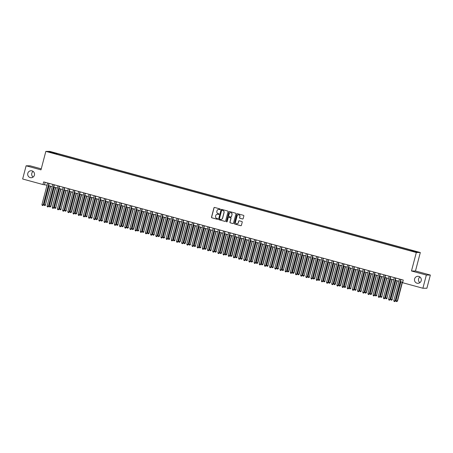 <?xml version="1.0" encoding="UTF-8"?>
<svg xmlns="http://www.w3.org/2000/svg" width="453" height="453" viewBox="0 0 453 453"><rect width="100%" height="100%" fill="white"/><g stroke="black" fill="none" stroke-linecap="round" stroke-linejoin="round"><path stroke-width="0.68" d="M220.254 209.388A0.374 0.368 -89.9 0 0 219.994 208.924L214.597 207.451A0.538 0.527 -89.9 0 0 213.958 207.831L211.511 217.157A0.538 0.527 -89.9 0 0 211.879 217.814L217.276 219.286A0.374 0.368 -89.9 0 0 217.729 219.02A0.374 0.368 -89.9 0 0 217.468 218.561L216.772 218.374A1.716 1.682 -89.9 0 1 215.577 216.268L215.781 215.492A1.716 1.682 -89.9 0 1 217.842 214.28L218.544 214.467A0.374 0.368 -89.9 0 0 218.992 214.207A0.374 0.368 -89.9 0 0 218.731 213.742L218.035 213.556A1.716 1.682 -89.9 0 1 216.845 211.455L217.049 210.673A1.716 1.682 -89.9 0 1 219.11 209.462L219.807 209.648A0.374 0.368 -89.9 0 0 220.254 209.388M414.586 278.906A3.499 3.426 -89.9 0 0 417.893 283.306A3.499 3.426 -89.9 0 0 421.205 280.713A3.499 3.426 -89.9 0 0 417.898 276.313A3.499 3.426 -89.9 0 0 414.586 278.906M419.897 276.97A3.499 3.426 -89.9 0 0 419.891 282.655M27.797 173.329A3.499 3.426 -89.9 0 0 31.104 177.729A3.499 3.426 -89.9 0 0 34.417 175.135A3.499 3.426 -89.9 0 0 31.115 170.736A3.499 3.426 -89.9 0 0 27.797 173.329M33.109 171.393A3.499 3.426 -89.9 0 0 33.103 177.078M415.911 251.387L413.872 250.945L415.911 251.387M242.514 218.986A0.538 0.527 -89.9 0 0 243.159 218.606L243.844 215.99A0.538 0.527 -89.9 0 0 243.476 215.334L237.48 213.697A0.538 0.527 -89.9 0 0 236.84 214.076L234.388 223.403A0.538 0.527 -89.9 0 0 234.762 224.059L240.758 225.696A0.538 0.527 -89.9 0 0 241.398 225.317L242.23 222.157A0.538 0.527 -89.9 0 0 241.857 221.5L239.292 220.798A0.538 0.527 -89.9 0 0 238.646 221.177L238.238 222.746A1.433 1.404 -89.9 0 1 236.874 223.81A1.433 1.404 -89.9 0 1 235.52 222.004L237.129 215.866A1.433 1.404 -89.9 0 1 238.493 214.801A1.433 1.404 -89.9 0 1 239.847 216.608L239.58 217.633A0.538 0.527 -89.9 0 0 239.948 218.289L242.627 218.986A0.538 0.527 -89.9 0 0 242.706 219.003M411.477 270.985L426.352 275.045L422.892 288.244L426.89 288.25L430.35 275.05L415.475 270.99L420.322 252.519L416.324 252.514L411.477 270.985L415.475 270.99M41.257 168.844L30.108 165.804L26.11 165.798L40.991 169.858L45.838 151.381L416.324 252.514M26.11 165.798L22.65 178.997L42.961 184.541L47.033 185.209M422.892 288.244L402.581 282.7L403.272 280.062L43.652 181.896L42.961 184.541M228.052 211.681A0.538 0.527 -89.9 0 0 227.678 211.024L221.687 209.388A0.538 0.527 -89.9 0 0 221.041 209.767L218.595 219.093A0.538 0.527 -89.9 0 0 218.969 219.75L224.96 221.387A0.538 0.527 -89.9 0 0 225.605 221.007L228.052 211.681M229.58 211.54L235.577 213.176A0.538 0.527 -89.9 0 1 235.951 213.833L233.499 223.159A0.538 0.527 -89.9 0 1 232.859 223.539L230.294 222.842A0.538 0.527 -89.9 0 1 229.92 222.185L230.911 218.403A0.538 0.527 -89.9 0 0 230.543 217.746L228.839 217.281A0.538 0.527 -89.9 0 0 228.199 217.661L227.163 221.596A0.374 0.368 -89.9 0 1 226.806 221.874A0.374 0.368 -89.9 0 1 226.449 221.404L228.941 211.919A0.538 0.527 -89.9 0 1 229.58 211.54M52.452 152.361L55.56 153.103L52.452 152.361M420.322 252.519L49.83 151.387L45.838 151.381M411.199 250.792L411.381 250.396L412.139 250.396L57.174 153.505L56.415 153.505L56.144 154.082M411.381 250.396L417.071 251.953L415.429 251.947L408.985 250.396L54.02 153.505L49.083 151.948L50.725 151.953L56.415 153.505M426.352 275.045L430.35 275.05M48.579 185.634L52.208 186.625M53.754 187.044L57.384 188.035M58.93 188.459L62.554 189.445M64.1 189.869L67.729 190.86M69.275 191.279L72.905 192.27M74.451 192.695L78.08 193.686M79.626 194.105L83.256 195.096M84.802 195.52L88.426 196.511M89.971 196.93L93.601 197.921M95.147 198.346L98.777 199.337M100.323 199.756L103.952 200.747M105.498 201.166L109.128 202.157M110.674 202.582L114.298 203.573M115.843 203.992L119.473 204.983M121.019 205.407L124.649 206.398M126.194 206.817L129.824 207.808M131.37 208.233L135 209.224M136.546 209.643L140.17 210.634M141.715 211.053L145.345 212.044M146.891 212.468L150.521 213.459M152.066 213.878L155.696 214.869M157.242 215.294L160.872 216.285M162.417 216.704L166.041 217.695M167.587 218.12L171.217 219.11M172.763 219.529L176.393 220.52M177.938 220.939L181.568 221.93M183.114 222.355L186.744 223.346M188.289 223.765L191.913 224.756M193.459 225.181L197.089 226.172M198.635 226.591L202.264 227.582M203.81 228.006L207.44 228.997M208.986 229.416L212.616 230.407M214.161 230.826L217.791 231.817M219.331 232.242L222.961 233.233M224.507 233.652L228.136 234.643M229.682 235.067L233.312 236.058M234.858 236.477L238.488 237.468M240.033 237.893L243.663 238.884M245.209 239.303L248.833 240.294M250.379 240.713L254.008 241.704M255.554 242.129L259.184 243.119M260.73 243.538L264.359 244.529M265.905 244.954L269.535 245.945M271.081 246.364L274.705 247.355M276.251 247.78L279.88 248.771M281.426 249.19L285.056 250.181M286.602 250.605L290.231 251.591M291.777 252.015L295.407 253.006M296.953 253.425L300.577 254.416M302.123 254.841L305.752 255.832M307.298 256.251L310.928 257.242M312.474 257.666L316.103 258.657M317.649 259.076L321.279 260.067M322.825 260.492L326.449 261.477M327.995 261.902L331.624 262.893M333.17 263.312L336.8 264.303M338.346 264.728L341.975 265.718M343.521 266.137L347.151 267.128M348.697 267.553L352.321 268.544M353.867 268.963L357.496 269.954M359.042 270.379L362.672 271.364M364.218 271.789L367.847 272.78M369.393 273.199L373.023 274.19M374.569 274.614L378.193 275.605M379.739 276.024L383.368 277.015M384.914 277.44L388.544 278.431M390.09 278.85L393.719 279.841M395.265 280.265L398.895 281.251M400.441 281.675L402.689 282.287M45.164 182.31L44.581 184.541M56.965 154.309L57.174 153.505M50.929 152.451L50.725 151.953M219.954 209.66A0.374 0.368 -89.9 0 1 219.915 209.648L219.218 209.462A1.716 1.682 -89.9 0 0 218.731 209.405M217.463 214.224A1.716 1.682 -89.9 0 1 217.95 214.28L218.652 214.467A0.374 0.368 -89.9 0 0 218.691 214.479M214.518 207.44A0.538 0.527 -89.9 0 0 214.065 207.831L211.619 217.157A0.538 0.527 -89.9 0 0 211.987 217.814L217.383 219.286A0.374 0.368 -89.9 0 0 217.429 219.297M221.602 209.371A0.538 0.527 -89.9 0 0 221.149 209.767L218.703 219.093A0.538 0.527 -89.9 0 0 219.076 219.75L225.067 221.387A0.538 0.527 -89.9 0 0 225.147 221.398M222.055 210.266A0.374 0.368 -89.9 0 0 221.602 210.532L219.456 218.714A0.374 0.368 -89.9 0 0 219.716 219.178L220.452 219.377A1.716 1.682 -89.9 0 0 222.514 218.165L223.98 212.565A1.716 1.682 -89.9 0 0 222.791 210.464L222.163 210.266A0.374 0.368 -89.9 0 0 222.015 210.254M220.939 219.433A1.716 1.682 -89.9 0 0 222.621 218.165L222.514 218.165M222.163 210.266L222.899 210.464A1.716 1.682 -89.9 0 1 224.088 212.565L222.621 218.165M228.759 217.264A0.538 0.527 -89.9 0 1 228.946 217.281L230.651 217.746A0.538 0.527 -89.9 0 1 231.019 218.403L230.028 222.185A0.538 0.527 -89.9 0 0 230.401 222.842L232.967 223.539A0.538 0.527 -89.9 0 0 233.046 223.556M229.501 211.528A0.538 0.527 -89.9 0 0 229.048 211.925L226.562 221.404A0.374 0.368 -89.9 0 0 226.862 221.874M231.942 214.479A1.433 1.404 -89.9 0 0 230.588 212.672A1.433 1.404 -89.9 0 0 229.224 213.737L228.657 215.9A0.538 0.527 -89.9 0 0 229.031 216.557L230.73 217.021A0.538 0.527 -89.9 0 0 231.375 216.642L232.049 214.479A1.433 1.404 -89.9 0 0 230.639 212.672M230.922 217.032A0.538 0.527 -89.9 0 0 231.483 216.642L231.375 216.642M232.049 214.479L231.483 216.642M238.544 214.801A1.433 1.404 -89.9 0 1 239.954 216.608L239.688 217.633A0.538 0.527 -89.9 0 0 240.062 218.289L242.627 218.986M236.93 223.81A1.433 1.404 -89.9 0 0 238.346 222.746L238.238 222.746M239.212 220.787A0.538 0.527 -89.9 0 0 238.754 221.177L238.346 222.746M237.4 213.68A0.538 0.527 -89.9 0 0 236.947 214.076L234.501 223.403A0.538 0.527 -89.9 0 0 234.869 224.059L240.866 225.696A0.538 0.527 -89.9 0 0 240.945 225.713M49.049 185.758L44.094 204.637L45.391 204.994L50.594 186.183M45.662 204.994L44.904 205.571L45.391 204.994L50.345 186.115M44.904 205.571L44.383 205.43L44.094 204.637M48.913 183.335L43.228 204.988L41.936 204.637L47.616 182.984M49.162 183.403L43.499 204.988L42.741 205.571L42.225 205.43L41.936 204.637M43.499 204.988L42.741 205.571M54.224 187.174L49.269 206.053L50.832 206.404L55.77 187.593M50.832 206.404L50.079 206.987L50.566 206.404L55.515 187.525M50.079 206.987L49.558 206.845L49.269 206.053M59.4 188.584L54.445 207.463L55.736 207.819L60.945 189.009M56.008 207.819L55.249 208.397L55.736 207.819L60.691 188.941M55.249 208.397L54.734 208.255L54.445 207.463M64.569 190L59.62 208.878L60.912 209.229L66.115 190.419M61.183 209.229L60.425 209.813L60.912 209.229L65.866 190.351M60.425 209.813L59.909 209.671L59.62 208.878M69.745 191.409L64.796 210.288L66.087 210.645L71.291 191.834M66.359 210.645L65.6 211.223L66.087 210.645L71.042 191.761M65.6 211.223L65.085 211.081L64.796 210.288M54.083 184.745L48.403 206.404L47.112 206.047L52.791 184.394M54.337 184.818L48.675 206.404L47.916 206.981L47.401 206.84L47.112 206.047M48.675 206.404L47.916 206.981M59.258 186.16L53.579 207.814L52.288 207.463L57.967 185.804M59.513 186.228L53.85 207.814L53.092 208.397L52.576 208.255L52.288 207.463M53.85 207.814L53.092 208.397M64.434 187.57L58.754 209.229L57.457 208.873L63.143 187.219M64.688 187.638L59.02 209.229L58.267 209.807L57.746 209.665L57.457 208.873M59.02 209.229L58.267 209.807M69.609 188.986L63.93 210.639L62.633 210.288L68.312 188.629M69.858 189.054L64.196 210.639L63.443 211.217L62.922 211.081L62.633 210.288M64.196 210.639L63.443 211.217M74.921 192.825L69.966 211.704L71.534 212.055L76.466 193.244M71.534 212.055L70.776 212.633L71.263 212.055L76.217 193.176M70.776 212.633L70.255 212.497L69.966 211.704M74.785 190.396L69.099 212.049L67.808 211.698L73.488 190.045M75.034 190.464L69.371 212.049L68.613 212.633L68.097 212.491L67.808 211.698M69.371 212.049L68.613 212.633M80.096 194.235L75.141 213.114L76.704 213.465L81.642 194.66M76.704 213.465L75.951 214.048L76.438 213.465L81.387 194.586M75.951 214.048L75.43 213.907L75.141 213.114M79.954 191.812L74.275 213.465L72.984 213.108L78.663 191.455M80.209 191.879L74.547 213.465L73.788 214.043L73.273 213.901L72.984 213.108M74.547 213.465L73.788 214.043M85.272 195.645L80.317 214.524L81.608 214.881L86.817 196.07M81.88 214.881L81.121 215.458L81.608 214.881L86.563 196.002M81.121 215.458L80.606 215.317L80.317 214.524M85.13 193.221L79.451 214.875L78.159 214.524L83.839 192.87M85.385 193.289L79.722 214.875L78.964 215.458L78.448 215.317L78.159 214.524M79.722 214.875L78.964 215.458M90.441 197.061L85.492 215.939L86.783 216.291L91.987 197.48M87.055 216.291L86.297 216.874L86.783 216.291L91.738 197.412M86.297 216.874L85.781 216.732L85.492 215.939M90.306 194.631L84.626 216.291L83.329 215.934L89.014 194.28M90.56 194.705L84.892 216.291L84.139 216.868L83.618 216.727L83.329 215.934M84.892 216.291L84.139 216.868M95.617 198.471L90.668 217.349L91.959 217.706L97.163 198.895M92.231 217.706L91.472 218.284L91.959 217.706L96.914 198.827M91.472 218.284L90.957 218.142L90.668 217.349M95.481 196.047L89.802 217.7L88.505 217.349L94.184 195.69M95.73 196.115L90.068 217.7L89.315 218.284L88.794 218.142L88.505 217.349M90.068 217.7L89.315 218.284M100.793 199.886L95.838 218.765L97.406 219.116L102.338 200.305M97.406 219.116L96.648 219.699L97.135 219.116L102.089 200.237M96.648 219.699L96.127 219.558L95.838 218.765M100.657 197.457L94.971 219.116L93.68 218.759L99.36 197.106M100.906 197.525L95.243 219.116L94.484 219.694L93.969 219.552L93.68 218.759M95.243 219.116L94.484 219.694M105.968 201.296L101.013 220.175L102.31 220.532L107.514 201.721M102.576 220.532L101.823 221.109L102.31 220.532L107.259 201.653M101.823 221.109L101.302 220.968L101.013 220.175M105.832 198.873L100.147 220.526L98.856 220.175L104.535 198.516M106.081 198.941L100.419 220.526L99.66 221.109L99.145 220.968L98.856 220.175M100.419 220.526L99.66 221.109M111.144 202.712L106.189 221.591L107.48 221.942L112.689 203.131M107.752 221.942L106.993 222.519L107.48 221.942L112.435 203.063M106.993 222.519L106.478 222.383L106.189 221.591M111.002 200.283L105.323 221.936L104.031 221.585L109.711 199.932M111.257 200.351L105.594 221.936L104.836 222.519L104.32 222.378L104.031 221.585M105.594 221.936L104.836 222.519M116.319 204.122L111.364 223.001L112.927 223.352L117.859 204.546M112.927 223.352L112.168 223.935L112.655 223.352L117.61 204.473M112.168 223.935L111.653 223.793L111.364 223.001M116.178 201.698L110.498 223.352L109.201 223.001L114.886 201.342M116.432 201.766L110.77 223.352L110.011 223.929L109.49 223.788L109.201 223.001M110.77 223.352L110.011 223.929M121.489 205.532L116.54 224.411L117.831 224.767L123.035 205.956M118.103 224.767L117.344 225.345L117.831 224.767L122.786 205.889M117.344 225.345L116.829 225.203L116.54 224.411M121.353 203.108L115.674 224.762L114.377 224.411L120.056 202.757M121.602 203.176L115.94 224.762L115.187 225.345L114.666 225.203L114.377 224.411M115.94 224.762L115.187 225.345M126.664 206.947L121.71 225.826L123.278 226.177L128.21 207.366M123.278 226.177L122.52 226.76L123.006 226.177L127.961 207.298M122.52 226.76L122.004 226.619L121.71 225.826M126.529 204.518L120.843 226.177L119.552 225.821L125.232 204.167M126.778 204.592L121.115 226.177L120.356 226.755L119.841 226.613L119.552 225.821M121.115 226.177L120.356 226.755M131.84 208.357L126.885 227.236L128.182 227.593L133.386 208.782M128.448 227.593L127.695 228.17L128.182 227.593L133.131 208.714M127.695 228.17L127.174 228.029L126.885 227.236M131.704 205.934L126.019 227.587L124.728 227.236L130.407 205.577M131.953 206.002L126.291 227.587L125.532 228.17L125.017 228.029L124.728 227.236M126.291 227.587L125.532 228.17M137.016 209.773L132.061 228.652L133.624 229.003L138.561 210.192M133.624 229.003L132.871 229.586L133.358 229.003L138.307 210.124M132.871 229.586L132.35 229.445L132.061 228.652M136.874 207.344L131.194 229.003L129.903 228.646L135.583 206.993M137.129 207.412L131.466 229.003L130.707 229.58L130.192 229.439L129.903 228.646M131.466 229.003L130.707 229.58M142.191 211.183L137.236 230.062L138.527 230.418L143.737 211.608M138.799 230.418L138.04 230.996L138.527 230.418L143.482 211.54M138.04 230.996L137.525 230.854L137.236 230.062M142.049 208.759L136.37 230.413L135.073 230.062L140.758 208.403M142.304 208.827L136.642 230.413L135.883 230.996L135.362 230.854L135.073 230.062M136.642 230.413L135.883 230.996M147.361 212.599L142.412 231.477L143.703 231.828L148.907 213.018M143.975 231.828L143.216 232.406L143.703 231.828L148.658 212.95M143.216 232.406L142.701 232.27L142.412 231.477M147.225 210.169L141.546 231.823L140.249 231.472L145.928 209.818M147.474 210.237L141.812 231.828L141.059 232.406L140.538 232.264L140.249 231.472M141.812 231.828L141.059 232.406M152.536 214.009L147.582 232.887L149.15 233.238L154.082 214.433M149.15 233.238L148.391 233.822L148.878 233.238L153.833 214.36M148.391 233.822L147.876 233.68L147.582 232.887M152.401 211.585L146.715 233.238L145.424 232.887L151.104 211.228M152.65 211.653L146.987 233.238L146.228 233.816L145.713 233.674L145.424 232.887M146.987 233.238L146.228 233.816M157.712 215.418L152.757 234.297L154.054 234.654L159.258 215.843M154.32 234.654L153.567 235.232L154.054 234.654L159.003 215.775M153.567 235.232L153.046 235.09L152.757 234.297M157.576 212.995L151.891 234.648L150.6 234.297L156.279 212.644M157.825 213.063L152.163 234.648L151.404 235.232L150.889 235.09L150.6 234.297M152.163 234.648L151.404 235.232M162.887 216.834L157.933 235.713L159.496 236.064L164.433 217.253M159.496 236.064L158.743 236.647L159.23 236.064L164.179 217.185M158.743 236.647L158.222 236.506L157.933 235.713M162.746 214.405L157.066 236.064L155.775 235.707L161.455 214.054M163.001 214.479L157.338 236.064L156.579 236.642L156.064 236.5L155.775 235.707M157.338 236.064L156.579 236.642M168.063 218.244L163.108 237.123L164.399 237.48L169.609 218.669M164.671 237.48L163.912 238.057L164.399 237.48L169.354 218.601M163.912 238.057L163.397 237.916L163.108 237.123M167.921 215.821L162.242 237.474L160.945 237.123L166.63 215.464M168.176 215.888L162.514 237.474L161.755 238.057L161.234 237.916L160.945 237.123M162.514 237.474L161.755 238.057M173.233 219.66L168.284 238.538L169.575 238.89L174.779 220.079M169.847 238.89L169.088 239.473L169.575 238.89L174.53 220.011M169.088 239.473L168.573 239.331L168.284 238.538M173.097 217.23L167.417 238.89L166.121 238.533L171.806 216.879M173.346 217.298L167.684 238.89L166.931 239.467L166.41 239.326L166.121 238.533M167.684 238.89L166.931 239.467M178.408 221.07L173.459 239.948L174.75 240.305L179.954 221.494M175.022 240.305L174.263 240.883L174.75 240.305L179.705 221.426M174.263 240.883L173.748 240.741L173.459 239.948M183.584 222.485L178.629 241.364L180.192 241.715L185.13 222.904M180.192 241.715L179.439 242.293L179.926 241.715L184.875 222.836M179.439 242.293L178.918 242.157L178.629 241.364M188.759 223.895L183.805 242.774L185.368 243.125L190.305 224.32M185.368 243.125L184.614 243.708L185.101 243.125L190.05 224.246M184.614 243.708L184.094 243.567L183.805 242.774M178.272 218.646L172.587 240.3L171.296 239.948L176.976 218.289M178.522 218.714L172.859 240.3L172.1 240.883L171.585 240.741L171.296 239.948M172.859 240.3L172.1 240.883M183.448 220.056L177.763 241.709L176.472 241.358L182.151 219.705M183.697 220.124L178.035 241.715L177.276 242.293L176.761 242.151L176.472 241.358M178.035 241.715L177.276 242.293M188.618 221.472L182.938 243.125L181.647 242.774L187.327 221.115M188.873 221.54L183.21 243.125L182.451 243.703L181.936 243.561L181.647 242.774M183.21 243.125L182.451 243.703M193.935 225.305L188.98 244.184L190.271 244.541L195.481 225.73M190.543 244.541L189.784 245.118L190.271 244.541L195.226 225.662M189.784 245.118L189.269 244.977L188.98 244.184M193.793 222.882L188.114 244.535L186.817 244.184L192.502 222.531M194.048 222.95L188.386 244.535L187.627 245.118L187.112 244.977L186.817 244.184M188.386 244.535L187.627 245.118M199.105 226.721L194.156 245.6L195.447 245.951L200.651 227.14M195.719 245.951L194.96 246.534L195.447 245.951L200.402 227.072M194.96 246.534L194.445 246.392L194.156 245.6M198.969 224.292L193.289 245.951L191.993 245.594L197.678 223.941M199.224 224.365L193.556 245.951L192.802 246.528L192.282 246.387L191.993 245.594M193.556 245.951L192.802 246.528M204.28 228.131L199.331 247.01L200.622 247.366L205.826 228.555M200.894 247.366L200.135 247.944L200.622 247.366L205.577 228.488M200.135 247.944L199.62 247.802L199.331 247.01M204.144 225.707L198.465 247.361L197.168 247.01L202.848 225.356M204.394 225.775L198.731 247.361L197.972 247.944L197.457 247.802L197.168 247.01M198.731 247.361L197.972 247.944M209.456 229.546L204.501 248.425L206.064 248.776L211.002 229.965M206.064 248.776L205.311 249.36L205.798 248.776L210.747 229.898M205.311 249.36L204.79 249.218L204.501 248.425M209.32 227.117L203.635 248.776L202.344 248.42L208.023 226.766M209.569 227.185L203.907 248.776L203.148 249.354L202.633 249.212L202.344 248.42M203.907 248.776L203.148 249.354M214.631 230.956L209.677 249.835L210.973 250.192L216.177 231.381M211.24 250.192L210.486 250.769L210.973 250.192L215.922 231.313M210.486 250.769L209.966 250.628L209.677 249.835M214.49 228.533L208.81 250.186L207.519 249.835L213.199 228.176M214.745 228.601L209.082 250.186L208.323 250.769L207.808 250.628L207.519 249.835M209.082 250.186L208.323 250.769M219.807 232.372L214.852 251.251L216.143 251.602L221.353 232.791M216.415 251.602L215.656 252.185L216.143 251.602L221.098 232.723M215.656 252.185L215.141 252.044L214.852 251.251M219.665 229.943L213.986 251.596L212.689 251.245L218.374 229.592M219.92 230.011L214.258 251.602L213.499 252.179L212.984 252.038L212.689 251.245M214.258 251.602L213.499 252.179M224.977 233.782L220.028 252.661L221.591 253.017L226.523 234.207M221.591 253.017L220.832 253.595L221.319 253.012L226.274 234.133M220.832 253.595L220.317 253.454L220.028 252.661M224.841 231.358L219.161 253.012L217.865 252.661L223.55 231.002M225.096 231.426L219.428 253.012L218.674 253.589L218.153 253.448L217.865 252.661M219.428 253.012L218.674 253.589M230.152 235.192L225.203 254.076L226.766 254.427L231.698 235.617M226.766 254.427L226.007 255.005L226.494 254.427L231.449 235.549M226.007 255.005L225.492 254.863L225.203 254.076M230.016 232.768L224.337 254.422L223.04 254.071L228.72 232.417M230.266 232.836L224.603 254.422L223.85 255.005L223.329 254.863L223.04 254.071M224.603 254.422L223.85 255.005M235.328 236.608L230.373 255.486L231.942 255.837L236.874 237.027M231.942 255.837L231.183 256.421L231.67 255.837L236.625 236.959M231.183 256.421L230.662 256.279L230.373 255.486M235.192 234.178L229.507 255.837L228.216 255.481L233.895 233.827M235.441 234.252L229.779 255.837L229.02 256.415L228.505 256.273L228.216 255.481M229.779 255.837L229.02 256.415M240.503 238.018L235.549 256.896L236.845 257.253L242.049 238.442M237.112 257.253L236.358 257.831L236.845 257.253L241.794 238.374M236.358 257.831L235.837 257.689L235.549 256.896M240.362 235.594L234.682 257.247L233.391 256.896L239.071 235.243M240.617 235.662L234.954 257.247L234.195 257.831L233.68 257.689L233.391 256.896M234.954 257.247L234.195 257.831M245.679 239.433L240.724 258.312L242.015 258.663L247.225 239.852M242.287 258.663L241.528 259.246L242.015 258.663L246.97 239.784M241.528 259.246L241.013 259.105L240.724 258.312M245.537 237.004L239.858 258.663L238.567 258.306L244.246 236.653M245.792 237.072L240.13 258.663L239.371 259.241L238.856 259.099L238.567 258.306M240.13 258.663L239.371 259.241M250.849 240.843L245.9 259.722L247.191 260.079L252.395 241.268M247.463 260.079L246.704 260.656L247.191 260.079L252.145 241.2M246.704 260.656L246.189 260.515L245.9 259.722M250.713 238.42L245.033 260.073L243.737 259.722L249.422 238.063M250.968 238.488L245.299 260.073L244.546 260.656L244.025 260.515L243.737 259.722M245.299 260.073L244.546 260.656M256.024 242.259L251.075 261.138L252.366 261.489L257.57 242.678M252.638 261.489L251.879 262.072L252.366 261.489L257.321 242.61M251.879 262.072L251.364 261.93L251.075 261.138M255.888 239.83L250.209 261.483L248.912 261.132L254.592 239.478M256.138 239.897L250.475 261.489L249.722 262.066L249.201 261.925L248.912 261.132M250.475 261.489L249.722 262.066M261.2 243.669L256.245 262.547L257.814 262.904L262.746 244.093M257.814 262.904L257.055 263.482L257.542 262.899L262.497 244.02M257.055 263.482L256.534 263.34L256.245 262.547M261.064 241.245L255.379 262.899L254.088 262.547L259.767 240.888M261.313 241.313L255.651 262.899L254.892 263.476L254.376 263.335L254.088 262.547M255.651 262.899L254.892 263.476M266.375 245.079L261.421 263.963L262.983 264.314L267.921 245.503M262.983 264.314L262.23 264.892L262.717 264.314L267.666 245.435M262.23 264.892L261.709 264.75L261.421 263.963M266.234 242.655L260.554 264.309L259.263 263.957L264.943 242.304M266.489 242.723L260.826 264.309L260.067 264.892L259.552 264.75L259.263 263.957M260.826 264.309L260.067 264.892M271.551 246.494L266.596 265.373L267.887 265.724L273.097 246.913M268.159 265.724L267.4 266.307L267.887 265.724L272.842 246.845M267.4 266.307L266.885 266.166L266.596 265.373M271.409 244.065L265.73 265.724L264.439 265.367L270.118 243.714M271.664 244.139L266.002 265.724L265.243 266.302L264.728 266.16L264.439 265.367M266.002 265.724L265.243 266.302M276.721 247.904L271.772 266.783L273.063 267.14L278.267 248.329M273.335 267.14L272.576 267.717L273.063 267.14L278.017 248.261M272.576 267.717L272.06 267.576L271.772 266.783M276.585 245.481L270.905 267.134L269.609 266.783L275.294 245.13M276.84 245.549L271.171 267.134L270.418 267.717L269.897 267.576L269.609 266.783M271.171 267.134L270.418 267.717M281.896 249.32L276.947 268.199L278.238 268.55L283.442 249.739M278.51 268.55L277.751 269.133L278.238 268.55L283.193 249.671M277.751 269.133L277.236 268.991L276.947 268.199M281.76 246.891L276.081 268.55L274.784 268.193L280.464 246.54M282.009 246.959L276.347 268.55L275.594 269.127L275.073 268.986L274.784 268.193M276.347 268.55L275.594 269.127M287.072 250.73L282.117 269.609L283.414 269.965L288.618 251.155M283.686 269.965L282.927 270.543L283.414 269.965L288.368 251.087M282.927 270.543L282.406 270.401L282.117 269.609M286.936 248.306L281.251 269.96L279.96 269.609L285.639 247.95M287.185 248.374L281.523 269.96L280.764 270.543L280.248 270.401L279.96 269.609M281.523 269.96L280.764 270.543M292.247 252.145L287.293 271.024L288.855 271.375L293.793 252.564M288.855 271.375L288.102 271.959L288.589 271.375L293.538 252.497M288.102 271.959L287.581 271.817L287.293 271.024M292.111 249.716L286.426 271.37L285.135 271.019L290.815 249.365M292.361 249.784L286.698 271.375L285.939 271.953L285.424 271.811L285.135 271.019M286.698 271.375L285.939 271.953M297.423 253.555L292.468 272.434L294.031 272.791L298.969 253.98M294.031 272.791L293.272 273.369L293.759 272.785L298.714 253.906M293.272 273.369L292.757 273.227L292.468 272.434M297.281 251.132L291.602 272.785L290.311 272.434L295.99 250.775M297.536 251.2L291.874 272.785L291.115 273.363L290.6 273.221L290.311 272.434M291.874 272.785L291.115 273.363M302.598 254.965L297.644 273.85L299.207 274.201L304.139 255.39M299.207 274.201L298.448 274.778L298.935 274.201L303.889 255.322M298.448 274.778L297.932 274.637L297.644 273.85M302.457 252.542L296.777 274.195L295.481 273.844L301.166 252.191M302.712 252.61L297.049 274.195L296.29 274.778L295.769 274.637L295.481 273.844M297.049 274.195L296.29 274.778M307.768 256.381L302.819 275.26L304.11 275.611L309.314 256.8M304.382 275.611L303.623 276.194L304.11 275.611L309.065 256.732M303.623 276.194L303.108 276.053L302.819 275.26M307.632 253.952L301.953 275.611L300.656 275.254L306.336 253.601M307.881 254.025L302.219 275.611L301.466 276.188L300.945 276.047L300.656 275.254M302.219 275.611L301.466 276.188M312.944 257.791L307.989 276.67L309.286 277.026L314.49 258.216M309.558 277.026L308.799 277.604L309.286 277.026L314.24 258.148M308.799 277.604L308.283 277.463L307.989 276.67M312.808 255.367L307.123 277.021L305.832 276.67L311.511 255.016M313.057 255.435L307.394 277.021L306.636 277.604L306.12 277.463L305.832 276.67M307.394 277.021L306.636 277.604M318.119 259.207L313.165 278.085L314.727 278.436L319.665 259.626M314.727 278.436L313.974 279.02L314.461 278.436L319.41 259.558M313.974 279.02L313.453 278.878L313.165 278.085M317.983 256.777L312.298 278.436L311.007 278.08L316.687 256.426M318.233 256.845L312.57 278.436L311.811 279.014L311.296 278.872L311.007 278.08M312.57 278.436L311.811 279.014M323.295 260.617L318.34 279.495L319.637 279.852L324.841 261.041M319.903 279.852L319.15 280.43L319.637 279.852L324.586 260.973M319.15 280.43L318.629 280.288L318.34 279.495M323.153 258.193L317.474 279.846L316.183 279.495L321.862 257.836M323.408 258.261L317.746 279.846L316.987 280.43L316.471 280.288L316.183 279.495M317.746 279.846L316.987 280.43M328.47 262.032L323.516 280.911L324.807 281.262L330.016 262.451M325.078 281.262L324.32 281.845L324.807 281.262L329.761 262.383M324.32 281.845L323.804 281.704L323.516 280.911M328.329 259.603L322.649 281.262L321.353 280.905L327.038 259.252M328.584 259.671L322.921 281.262L322.162 281.84L321.641 281.698L321.353 280.905M322.921 281.262L322.162 281.84M333.64 263.442L328.691 282.321L330.254 282.678L335.186 263.867M330.254 282.678L329.495 283.255L329.982 282.672L334.937 263.793M329.495 283.255L328.98 283.114L328.691 282.321M333.504 261.019L327.825 282.672L326.528 282.321L332.208 260.662M333.753 261.087L328.091 282.672L327.338 283.25L326.817 283.108L326.528 282.321M328.091 282.672L327.338 283.25M338.816 264.858L333.861 283.737L335.43 284.088L340.362 265.277M335.43 284.088L334.671 284.665L335.158 284.088L340.112 265.209M334.671 284.665L334.155 284.524L333.861 283.737M338.68 262.429L332.995 284.082L331.704 283.731L337.383 262.077M338.929 262.497L333.266 284.082L332.508 284.665L331.992 284.524L331.704 283.731M333.266 284.082L332.508 284.665M343.991 266.268L339.037 285.147L340.599 285.498L345.537 266.687M340.599 285.498L339.846 286.081L340.333 285.498L345.282 266.619M339.846 286.081L339.325 285.939L339.037 285.147M343.855 263.839L338.17 285.498L336.879 285.141L342.559 263.487M344.104 263.912L338.442 285.498L337.683 286.075L337.168 285.934L336.879 285.141M338.442 285.498L337.683 286.075M349.167 267.678L344.212 286.556L345.509 286.913L350.713 268.102M345.775 286.913L345.022 287.491L345.509 286.913L350.458 268.034M345.022 287.491L344.501 287.349L344.212 286.556M349.025 265.254L343.346 286.908L342.055 286.556L347.734 264.903M349.28 265.322L343.617 286.908L342.859 287.491L342.343 287.349L342.055 286.556M343.617 286.908L342.859 287.491M354.342 269.093L349.388 287.972L350.679 288.323L355.888 269.512M350.95 288.323L350.192 288.906L350.679 288.323L355.633 269.444M350.192 288.906L349.676 288.765L349.388 287.972M354.201 266.664L348.521 288.323L347.225 287.966L352.91 266.313M354.456 266.732L348.793 288.323L348.034 288.901L347.513 288.759L347.225 287.966M348.793 288.323L348.034 288.901M359.512 270.503L354.563 289.382L355.854 289.739L361.058 270.928M356.126 289.739L355.367 290.316L355.854 289.739L360.809 270.86M355.367 290.316L354.852 290.175L354.563 289.382M359.376 268.08L353.697 289.733L352.4 289.382L358.085 267.723M359.625 268.148L353.963 289.733L353.21 290.316L352.689 290.175L352.4 289.382M353.963 289.733L353.21 290.316M364.688 271.919L359.739 290.798L361.03 291.149L366.234 272.338M361.301 291.149L360.543 291.732L361.03 291.149L365.984 272.27M360.543 291.732L360.027 291.59L359.739 290.798M364.552 269.49L358.867 291.149L357.576 290.792L363.255 269.139M364.801 269.558L359.138 291.149L358.38 291.726L357.864 291.585L357.576 290.792M359.138 291.149L358.38 291.726M369.863 273.329L364.908 292.208L366.471 292.564L371.409 273.754M366.471 292.564L365.718 293.142L366.205 292.559L371.154 273.68M365.718 293.142L365.197 293L364.908 292.208M369.727 270.905L364.042 292.559L362.751 292.208L368.431 270.549M369.976 270.973L364.314 292.559L363.555 293.136L363.04 292.995L362.751 292.208M364.314 292.559L363.555 293.136M375.039 274.745L370.084 293.623L371.647 293.974L376.585 275.164M371.647 293.974L370.894 294.552L371.381 293.974L376.33 275.096M370.894 294.552L370.373 294.41L370.084 293.623M374.897 272.315L369.218 293.969L367.927 293.618L373.606 271.964M375.152 272.383L369.489 293.969L368.731 294.552L368.215 294.41L367.927 293.618M369.489 293.969L368.731 294.552M380.214 276.154L375.26 295.033L376.551 295.384L381.76 276.573M376.822 295.384L376.064 295.968L376.551 295.384L381.505 276.506M376.064 295.968L375.548 295.826L375.26 295.033M380.073 273.725L374.393 295.384L373.096 295.028L378.782 273.374M380.327 273.799L374.665 295.384L373.906 295.962L373.391 295.82L373.096 295.028M374.665 295.384L373.906 295.962M385.384 277.564L380.435 296.443L381.726 296.8L386.93 277.989M381.998 296.8L381.239 297.378L381.726 296.8L386.681 277.921M381.239 297.378L380.724 297.236L380.435 296.443M385.248 275.141L379.569 296.794L378.272 296.443L383.957 274.79M385.503 275.209L379.835 296.794L379.082 297.378L378.561 297.236L378.272 296.443M379.835 296.794L379.082 297.378M390.56 278.98L385.611 297.859L386.902 298.21L392.105 279.399M387.173 298.21L386.415 298.793L386.902 298.21L391.856 279.331M386.415 298.793L385.899 298.652L385.611 297.859M390.424 276.551L384.744 298.21L383.448 297.853L389.127 276.2M390.673 276.624L385.01 298.21L384.252 298.787L383.736 298.646L383.448 297.853M385.01 298.21L384.252 298.787M395.735 280.39L390.78 299.269L392.077 299.626L397.281 280.815M392.343 299.626L391.59 300.203L392.077 299.626L397.026 280.747M391.59 300.203L391.069 300.062L390.78 299.269M395.599 277.966L389.914 299.62L388.623 299.269L394.303 277.61M395.848 278.034L390.186 299.62L389.427 300.203L388.912 300.062L388.623 299.269M390.186 299.62L389.427 300.203M400.911 281.806L395.956 300.684L397.519 301.035L402.457 282.225M397.519 301.035L396.766 301.619L397.253 301.035L402.202 282.157M396.766 301.619L396.245 301.477L395.956 300.684M400.769 279.376L395.09 301.035L393.799 300.679L399.478 279.025M401.024 279.444L395.361 301.035L394.603 301.613L394.087 301.471L393.799 300.679M395.361 301.035L394.603 301.613"/></g></svg>
